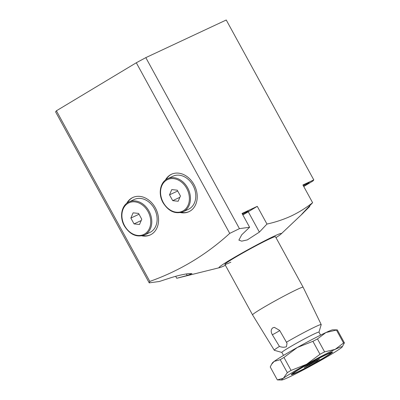 <?xml version="1.0" encoding="UTF-8"?>
<svg xmlns="http://www.w3.org/2000/svg" width="400" height="400" viewBox="0 0 400 400"><rect width="100%" height="100%" fill="white"/><g stroke="black" fill="none" stroke-linecap="round" stroke-linejoin="round"><path stroke-width="0.6" d="M318.965 332.155L321.205 324.635A26.745 1.35 151.3 0 0 321.2 324.56L303.12 287.205A28.82 1.455 151.3 0 0 303.115 287.205L275.47 236.71A28.82 1.455 151.3 0 0 269.525 238.93A28.82 1.455 151.3 0 0 241.185 253.915A28.82 1.455 151.3 0 0 224.91 264.39A28.82 1.455 151.3 0 0 230.86 262.165M165.34 180.145A20.655 16.13 64.9 0 1 171.44 174.275A20.655 16.13 64.9 0 1 194.05 184.655A20.655 16.13 64.9 0 1 188.95 211.69A20.655 16.13 64.9 0 1 180.53 212.61M166.025 179.635A20.655 16.13 64.9 0 1 171.715 174.15M141.865 235.85A20.655 16.13 -115.1 0 0 150.285 234.925A20.655 16.13 -115.1 0 0 155.385 207.89A20.655 16.13 -115.1 0 0 132.775 197.51A20.655 16.13 -115.1 0 0 126.675 203.385M133.05 197.385A20.655 16.13 -115.1 0 0 127.36 202.87M303.175 185.455A8.645 0.435 -28.7 0 1 307.305 183.365A8.645 0.435 -28.7 0 1 309.09 182.695A8.645 0.435 -28.7 0 1 303.58 186.195M242.31 213.93A8.645 0.435 -28.7 0 1 246.44 211.845A8.645 0.435 -28.7 0 1 248.225 211.175A8.645 0.435 -28.7 0 1 242.715 214.675M275.975 237.63A35.545 1.795 151.3 0 0 280.97 234.085A35.545 1.795 151.3 0 0 274.035 236.22A35.545 1.795 151.3 0 0 236.37 256.255A35.545 1.795 151.3 0 0 219.735 267.61L176.745 278.275L187.205 275.475L191.975 273.635L188.62 273.615C182.605 274.43 176.25 275.95 169.56 278.165L159.385 281.48L149.22 282.865L55.595 111.855L56.405 110.79L149.82 281.415C179.52 270.895 206.16 254.885 229.725 233.39L136.31 62.765L56.405 110.79M309.55 205.98L309.79 206.42L301.42 214.7M303.485 212.365L303.615 212.6C300.315 215.86 300.79 215.24 305.03 210.74L312.615 202.695C305.975 207.925 298.845 212.355 291.225 215.995C283.465 219.545 275.38 222.23 266.965 224.055L259.38 232.1L247.305 239.91L241.715 241.15L238.88 240.12L241.735 234.79L249.605 227.26L239.44 228.645L229.725 233.39M136.31 62.765L145.815 57.635L239.44 228.645M312.615 202.695L302.92 184.985L313.79 179.9L226.245 20L145.815 57.635M189.22 211.56A20.655 16.13 64.9 0 1 181.36 212.415M266.965 224.055L257.27 206.345L242.055 213.465L249.605 227.26M219.735 267.61A35.545 1.795 151.3 0 0 225.415 265.31M149.82 281.415L149.22 282.865M303.755 186.51L312.98 180.965L313.79 179.9M175.67 276.305L176.745 278.275M142.695 235.65A20.655 16.13 -115.1 0 0 150.555 234.795M257.27 206.345L248.25 211.77A13.45 0.68 -28.7 0 1 242.835 214.89M299.975 368.915A21.135 1.065 151.3 0 0 293.445 373.505A21.135 1.065 151.3 0 0 304.78 368.345A21.135 1.065 151.3 0 0 323.89 357.725A21.135 1.065 151.3 0 0 330.475 353.23A21.135 1.065 151.3 0 0 319.94 357.855A21.135 1.065 151.3 0 0 299.975 368.915M272.35 334.755L279.435 346.425C281.955 347.395 284.295 347.49 286.455 346.715L287.025 343.235L279.63 330.375L274.325 327.345L272.81 327.83C270.83 329.46 270.68 331.77 272.35 334.755A5.765 0.29 151.3 0 0 278.155 331.555A5.765 0.29 151.3 0 0 279.725 330.54M320.59 335.125L318.95 332.13A21.135 1.065 151.3 0 0 307.995 337.035A21.135 1.065 151.3 0 0 288.455 347.875A21.135 1.065 151.3 0 0 281.875 352.43L283.515 355.425M303.115 287.205A28.82 1.455 151.3 0 0 288.18 293.885A28.82 1.455 151.3 0 0 261.535 308.67A28.82 1.455 151.3 0 0 252.555 314.885A28.82 1.455 151.3 0 0 252.56 314.885L224.91 264.39A28.82 1.455 151.3 0 1 233.885 258.175A28.82 1.455 151.3 0 1 260.53 243.39A28.82 1.455 151.3 0 1 275.47 236.71M279.435 346.425A26.745 1.35 151.3 0 0 274.285 350.245A26.745 1.35 151.3 0 0 274.345 350.29L281.89 352.455M321.2 324.56A26.745 1.35 151.3 0 0 286.355 342.27M314.575 361.395L306.91 365.67L304.265 367.595L316.95 360.97L319.6 359.05L314.575 361.395M316.655 360.425L316.95 360.97M308.91 364.555L309.285 365.245M144.485 234.99L149.81 232.495A18.255 14.255 -115.1 0 0 154.32 208.605A18.255 14.255 -115.1 0 0 134.34 199.43L129.015 201.925A18.255 14.255 64.9 0 1 148.99 211.1A18.255 14.255 64.9 0 1 144.485 234.99C136.61 237.66 129.895 234.62 124.345 225.875C119.235 217.02 121.455 205.155 129.015 201.925M139.505 224.49L141.775 219.25L138.585 213.42L133.12 212.83L130.85 218.07L134.045 223.9L139.505 224.49M141.215 220.54L134.045 223.9M139.035 214.24L130.85 218.07M183.15 211.75L188.475 209.26A18.255 14.255 -115.1 0 0 192.985 185.37A18.255 14.255 -115.1 0 0 173.005 176.195L167.68 178.685A18.255 14.255 64.9 0 1 187.655 187.86A18.255 14.255 64.9 0 1 183.15 211.75C175.275 214.42 168.56 211.385 163.01 202.635C157.9 193.785 160.12 181.92 167.68 178.685M178.17 201.255L180.44 196.015L177.25 190.185L171.785 189.59L169.515 194.83L172.71 200.66L178.17 201.255M179.88 197.305L172.71 200.66M177.7 191.005L169.515 194.83M327.72 353.835A23.535 1.19 -28.7 0 1 332.52 351.98A23.535 1.19 -28.7 0 1 319.775 360.295A23.535 1.19 -28.7 0 1 296.145 372.81A23.535 1.19 -28.7 0 1 291.285 374.555A23.535 1.19 -28.7 0 1 305.065 365.79A23.535 1.19 -28.7 0 1 327.72 353.835M330.5 353.13A23.055 1.165 151.3 0 0 331.77 352.12M342.225 346.91A34.585 1.745 151.3 0 0 335.13 349.38A34.585 1.745 151.3 0 0 306.59 364.28A34.585 1.745 151.3 0 0 283.39 378.22A34.585 1.745 151.3 0 0 281.785 380A34.585 1.745 151.3 0 0 288.735 377.265A34.585 1.745 151.3 0 0 317.275 362.365A34.585 1.745 151.3 0 0 340.475 348.42A34.585 1.745 151.3 0 0 342.225 346.91L344.405 342.85L337.315 329.905A38.425 1.94 151.3 0 0 337.275 329.9L332.865 329.81A34.585 1.745 151.3 0 0 325.915 332.545L336.455 330.055L343.545 343L335.13 349.38L324.59 351.87L317.505 338.925L325.915 332.545A34.585 1.745 151.3 0 0 297.375 347.445L312.905 341.325L319.995 354.27L306.59 364.28L291.055 370.4L283.97 357.455L297.375 347.445A34.585 1.745 151.3 0 0 274.175 361.39L280.23 359.7L287.32 372.645L283.39 378.22L277.335 379.91L270.245 366.965L271.545 364.34L274.175 361.39A34.585 1.745 151.3 0 0 272.425 362.9L271.545 364.34M283.97 357.455A38.425 1.94 151.3 0 0 280.23 359.7M317.505 338.925A38.425 1.94 151.3 0 0 312.905 341.325M337.275 329.9A38.425 1.94 151.3 0 0 336.455 330.055M277.335 379.91A38.425 1.94 151.3 0 0 277.375 379.91L281.785 380M291.055 370.4A38.425 1.94 151.3 0 0 287.32 372.645M324.59 351.87A38.425 1.94 151.3 0 0 319.995 354.27M344.405 342.85A38.425 1.94 151.3 0 0 343.545 343M291.81 373.995A23.055 1.165 151.3 0 0 293.345 373.475M186.36 273.93L187.205 275.475M248.25 211.77L259.38 232.1M124.585 225.71A17.485 13.655 -115.1 0 0 144.7 233.975A17.485 13.655 -115.1 0 0 148.04 211.61A17.485 13.655 -115.1 0 0 127.93 203.345A17.485 13.655 -115.1 0 0 124.585 225.71M163.25 202.47A17.485 13.655 -115.1 0 0 183.365 210.74A17.485 13.655 -115.1 0 0 186.705 188.375A17.485 13.655 -115.1 0 0 166.595 180.105A17.485 13.655 -115.1 0 0 163.25 202.47M280.97 234.085L301.78 214.39M293.445 373.505L292.735 373.3M274.285 350.245L252.56 314.885M330.475 353.23L330.68 352.52"/></g></svg>
